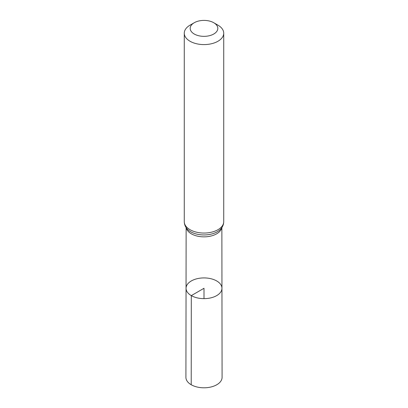 <?xml version="1.0" encoding="UTF-8"?>
<svg xmlns="http://www.w3.org/2000/svg" width="408" height="408" viewBox="0 0 408 408"><rect width="100%" height="100%" fill="white"/><g stroke="black" fill="none" stroke-linecap="round" stroke-linejoin="round"><path stroke-width="0.61" d="M191.306 295.611A17.952 10.363 180 0 1 186.048 288.272A17.952 10.363 180 0 1 204 277.919A17.952 10.363 180 0 1 221.952 288.272A17.952 10.363 180 0 1 210.875 297.855A17.952 10.363 180 0 1 191.306 295.611A17.952 10.363 180 0 1 186.048 288.272L185.915 377.349A18.085 10.44 180 0 0 191.214 384.744A18.085 10.44 180 0 0 210.926 387.003A18.085 10.44 180 0 0 222.085 377.349L221.952 288.272A17.952 10.363 180 0 1 210.875 297.855A17.952 10.363 180 0 1 191.306 295.611M194.234 34.012A13.811 7.971 180 0 1 194.234 22.736A13.811 7.971 180 0 1 213.766 22.736A13.811 7.971 180 0 1 213.766 34.012A13.811 7.971 180 0 1 194.234 34.012M213.766 22.736L217.949 25.153A19.727 11.388 180 0 1 223.727 33.206A19.727 11.388 180 0 1 211.548 43.727A19.727 11.388 180 0 1 190.052 41.259A19.727 11.388 180 0 1 184.273 33.206A19.727 11.388 180 0 1 190.052 25.153L194.234 22.736M204 298.646L204 288.283L191.306 295.611L191.214 384.744M221.733 227.791A17.86 10.312 180 0 1 209.824 236.293A17.86 10.312 180 0 1 191.372 233.84A17.86 10.312 180 0 1 186.267 227.791M190.052 229.709A19.727 11.388 180 0 1 184.273 221.656C184.329 224.594 185.441 227.174 187.604 229.403A18.794 10.853 180 0 0 190.709 231.775A18.794 10.853 180 0 0 220.397 229.403C222.559 227.174 223.671 224.594 223.727 221.656A19.727 11.388 180 0 1 211.548 232.183A19.727 11.388 180 0 1 190.052 229.709M186.135 227.598L186.048 288.272M221.865 227.598L221.952 288.272M184.273 33.206L184.273 221.656M223.727 33.206L223.727 221.656"/></g></svg>
